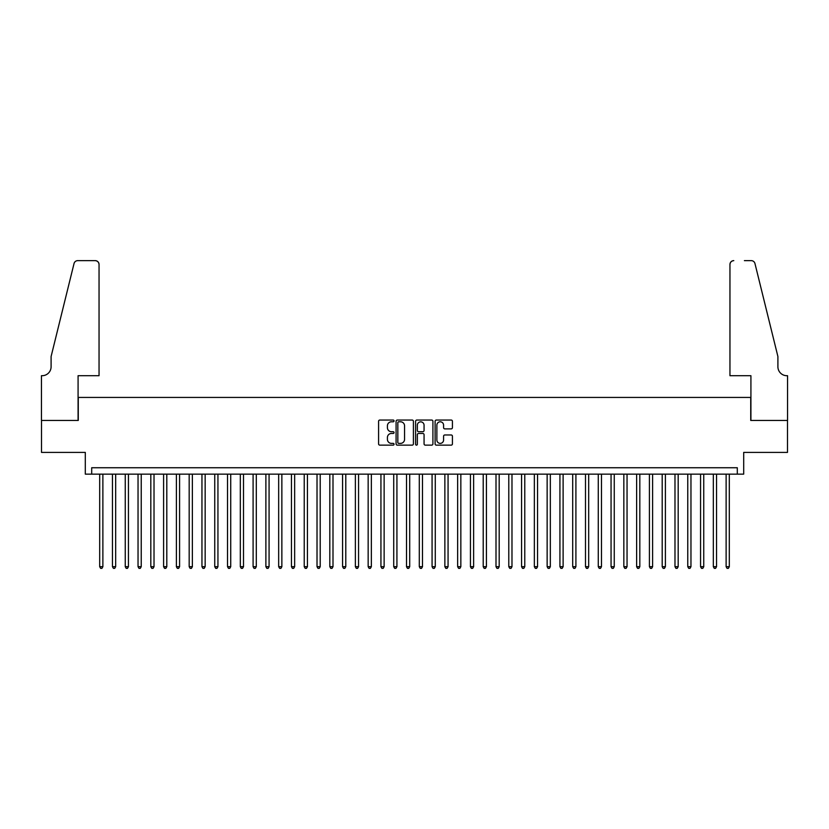 <?xml version="1.0" encoding="UTF-8"?>
<svg xmlns="http://www.w3.org/2000/svg" width="829" height="829" viewBox="0 0 829 829"><rect width="100%" height="100%" fill="white"/><g stroke="black" fill="none" stroke-linecap="round" stroke-linejoin="round"><path stroke-width="1.24" d="M394.044 420.925A0.881 0.881 0 0 0 393.164 420.044L379.837 420.044A1.254 1.254 0 0 0 378.584 421.298L378.584 443.888A1.254 1.254 0 0 0 379.837 445.142L393.164 445.142A0.881 0.881 0 0 0 394.044 444.261A0.881 0.881 0 0 0 393.164 443.38L391.443 443.38A4.021 4.021 0 0 1 387.423 439.37L387.423 437.484A4.021 4.021 0 0 1 391.443 433.463L393.164 433.463A0.881 0.881 0 0 0 394.044 432.593A0.881 0.881 0 0 0 393.164 431.712L391.443 431.712A4.021 4.021 0 0 1 387.423 427.691L387.423 425.816A4.021 4.021 0 0 1 391.443 421.795L393.164 421.795A0.881 0.881 0 0 0 394.044 420.925M451.173 428.883A1.254 1.254 0 0 0 452.427 427.629L452.427 421.298A1.254 1.254 0 0 0 451.173 420.044L436.365 420.044A1.254 1.254 0 0 0 435.111 421.298L435.111 443.888A1.254 1.254 0 0 0 436.365 445.142L451.173 445.142A1.254 1.254 0 0 0 452.427 443.888L452.427 436.23A1.254 1.254 0 0 0 451.173 434.976L444.841 434.976A1.254 1.254 0 0 0 443.577 436.23L443.577 440.023A3.357 3.357 0 0 1 440.23 443.38A3.357 3.357 0 0 1 436.873 440.023L436.873 425.153A3.357 3.357 0 0 1 440.23 421.795A3.357 3.357 0 0 1 443.577 425.153L443.577 427.629A1.254 1.254 0 0 0 444.841 428.883L451.173 428.883M737.302 474.136L743.696 474.136L743.696 452.406L787.488 452.406L787.488 420.448L750.732 420.448L750.732 397.433L78.268 397.433L78.268 420.448L41.512 420.448L41.512 452.406L85.304 452.406L85.304 474.136L737.302 474.136L737.302 467.743L91.698 467.743L91.698 474.136M413.402 421.298A1.254 1.254 0 0 0 412.148 420.044L397.34 420.044A1.254 1.254 0 0 0 396.086 421.298L396.086 443.888A1.254 1.254 0 0 0 397.34 445.142L412.148 445.142A1.254 1.254 0 0 0 413.402 443.888L413.402 421.298M416.852 420.044L431.66 420.044A1.254 1.254 0 0 1 432.914 421.298L432.914 443.888A1.254 1.254 0 0 1 431.66 445.142L425.318 445.142A1.254 1.254 0 0 1 424.065 443.888L424.065 434.728A1.254 1.254 0 0 0 422.811 433.463L418.614 433.463A1.254 1.254 0 0 0 417.35 434.728L417.35 444.261A0.881 0.881 0 0 1 416.479 445.142A0.881 0.881 0 0 1 415.598 444.261L415.598 421.298A1.254 1.254 0 0 1 416.852 420.044M398.718 421.795A0.881 0.881 0 0 0 397.837 422.676L397.837 442.499A0.881 0.881 0 0 0 398.718 443.38L400.542 443.38A4.021 4.021 0 0 0 404.552 439.37L404.552 425.816A4.021 4.021 0 0 0 400.542 421.795L398.718 421.795M424.065 425.215A3.357 3.357 0 0 0 420.707 421.857A3.357 3.357 0 0 0 417.35 425.215L417.35 430.458A1.254 1.254 0 0 0 418.614 431.712L422.811 431.712A1.254 1.254 0 0 0 424.065 430.458L424.065 425.215M99.687 474.136L99.687 566.694L102.879 566.694L102.879 474.136M102.879 566.694L101.926 568.362L100.641 568.362L99.687 566.694M99.045 375.703L99.045 264.472A3.834 3.834 0 0 0 95.211 260.638L77.76 260.638A3.834 3.834 0 0 0 74.03 263.56L51.097 356.522L51.097 366.75A8.953 8.953 0 0 1 42.155 375.703L41.45 375.703L41.45 420.448L78.081 420.448L78.081 375.703L99.045 375.703L99.045 264.472C98.796 262.161 97.521 260.886 95.211 260.638L84.599 260.638M74.03 263.56C75.014 261.456 75.014 261.456 74.03 263.56C75.014 261.456 75.014 261.456 74.03 263.56M51.097 366.75A8.953 8.953 0 0 1 42.155 375.703M729.955 375.703L729.955 264.472L729.955 375.703L750.919 375.703L750.919 420.448L787.55 420.448L787.55 375.703L786.845 375.703A8.953 8.953 0 0 1 777.903 366.75A8.953 8.953 0 0 0 786.845 375.703M770.866 328.015L754.97 263.56L777.903 356.522L777.903 366.75M744.401 260.638L751.24 260.638A3.834 3.834 0 0 1 754.97 263.56C753.986 261.456 753.986 261.456 754.97 263.56C753.986 261.456 753.986 261.456 754.97 263.56M733.789 260.638A3.834 3.834 0 0 0 729.955 264.472C730.204 262.161 731.479 260.886 733.789 260.638M112.464 474.136L112.464 566.694L115.666 566.694L115.666 474.136M115.666 566.694L114.703 568.362L113.428 568.362L112.464 566.694M125.252 474.136L125.252 566.694L128.443 566.694L128.443 474.136M128.443 566.694L127.49 568.362L126.215 568.362L125.252 566.694M138.039 474.136L138.039 566.694L141.231 566.694L141.231 474.136M141.231 566.694L140.277 568.362L138.992 568.362L138.039 566.694M150.816 474.136L150.816 566.694L154.018 566.694L154.018 474.136M154.018 566.694L153.054 568.362L151.78 568.362L150.816 566.694M163.603 474.136L163.603 566.694L166.805 566.694L166.805 474.136M166.805 566.694L165.841 568.362L164.567 568.362L163.603 566.694M176.39 474.136L176.39 566.694L179.582 566.694L179.582 474.136M179.582 566.694L178.629 568.362L177.344 568.362L176.39 566.694M189.178 474.136L189.178 566.694L192.369 566.694L192.369 474.136M192.369 566.694L191.416 568.362L190.131 568.362L189.178 566.694M201.955 474.136L201.955 566.694L205.157 566.694L205.157 474.136M205.157 566.694L204.193 568.362L202.918 568.362L201.955 566.694M214.742 474.136L214.742 566.694L217.944 566.694L217.944 474.136M217.944 566.694L216.98 568.362L215.706 568.362L214.742 566.694M227.529 474.136L227.529 566.694L230.721 566.694L230.721 474.136M230.721 566.694L229.768 568.362L228.483 568.362L227.529 566.694M240.317 474.136L240.317 566.694L243.508 566.694L243.508 474.136M243.508 566.694L242.545 568.362L241.27 568.362L240.317 566.694M253.094 474.136L253.094 566.694L256.296 566.694L256.296 474.136M256.296 566.694L255.332 568.362L254.057 568.362L253.094 566.694M265.881 474.136L265.881 566.694L269.073 566.694L269.073 474.136M269.073 566.694L268.119 568.362L266.845 568.362L265.881 566.694M278.668 474.136L278.668 566.694L281.86 566.694L281.86 474.136M281.86 566.694L280.907 568.362L279.622 568.362L278.668 566.694M291.445 474.136L291.445 566.694L294.647 566.694L294.647 474.136M294.647 566.694L293.684 568.362L292.409 568.362L291.445 566.694M304.233 474.136L304.233 566.694L307.435 566.694L307.435 474.136M307.435 566.694L306.471 568.362L305.196 568.362L304.233 566.694M317.02 474.136L317.02 566.694L320.212 566.694L320.212 474.136M320.212 566.694L319.258 568.362L317.973 568.362L317.02 566.694M329.807 474.136L329.807 566.694L332.999 566.694L332.999 474.136M332.999 566.694L332.035 568.362L330.761 568.362L329.807 566.694M342.584 474.136L342.584 566.694L345.786 566.694L345.786 474.136M345.786 566.694L344.823 568.362L343.548 568.362L342.584 566.694M355.372 474.136L355.372 566.694L358.563 566.694L358.563 474.136M358.563 566.694L357.61 568.362L356.335 568.362L355.372 566.694M368.159 474.136L368.159 566.694L371.351 566.694L371.351 474.136M371.351 566.694L370.397 568.362L369.112 568.362L368.159 566.694M380.936 474.136L380.936 566.694L384.138 566.694L384.138 474.136M384.138 566.694L383.174 568.362L381.9 568.362L380.936 566.694M393.723 474.136L393.723 566.694L396.925 566.694L396.925 474.136M396.925 566.694L395.961 568.362L394.687 568.362L393.723 566.694M406.511 474.136L406.511 566.694L409.702 566.694L409.702 474.136M409.702 566.694L408.749 568.362L407.464 568.362L406.511 566.694M419.298 474.136L419.298 566.694L422.489 566.694L422.489 474.136M422.489 566.694L421.536 568.362L420.251 568.362L419.298 566.694M432.075 474.136L432.075 566.694L435.277 566.694L435.277 474.136M435.277 566.694L434.313 568.362L433.039 568.362L432.075 566.694M444.862 474.136L444.862 566.694L448.064 566.694L448.064 474.136M448.064 566.694L447.1 568.362L445.826 568.362L444.862 566.694M457.649 474.136L457.649 566.694L460.841 566.694L460.841 474.136M460.841 566.694L459.888 568.362L458.603 568.362L457.649 566.694M470.437 474.136L470.437 566.694L473.628 566.694L473.628 474.136M473.628 566.694L472.665 568.362L471.39 568.362L470.437 566.694M483.214 474.136L483.214 566.694L486.416 566.694L486.416 474.136M486.416 566.694L485.452 568.362L484.177 568.362L483.214 566.694M496.001 474.136L496.001 566.694L499.193 566.694L499.193 474.136M499.193 566.694L498.239 568.362L496.965 568.362L496.001 566.694M508.788 474.136L508.788 566.694L511.98 566.694L511.98 474.136M511.98 566.694L511.027 568.362L509.742 568.362L508.788 566.694M521.565 474.136L521.565 566.694L524.767 566.694L524.767 474.136M524.767 566.694L523.804 568.362L522.529 568.362L521.565 566.694M534.353 474.136L534.353 566.694L537.555 566.694L537.555 474.136M537.555 566.694L536.591 568.362L535.316 568.362L534.353 566.694M547.14 474.136L547.14 566.694L550.332 566.694L550.332 474.136M550.332 566.694L549.378 568.362L548.093 568.362L547.14 566.694M559.927 474.136L559.927 566.694L563.119 566.694L563.119 474.136M563.119 566.694L562.155 568.362L560.881 568.362L559.927 566.694M572.704 474.136L572.704 566.694L575.906 566.694L575.906 474.136M575.906 566.694L574.943 568.362L573.668 568.362L572.704 566.694M585.492 474.136L585.492 566.694L588.683 566.694L588.683 474.136M588.683 566.694L587.73 568.362L586.455 568.362L585.492 566.694M598.279 474.136L598.279 566.694L601.471 566.694L601.471 474.136M601.471 566.694L600.517 568.362L599.232 568.362L598.279 566.694M611.056 474.136L611.056 566.694L614.258 566.694L614.258 474.136M614.258 566.694L613.294 568.362L612.02 568.362L611.056 566.694M623.843 474.136L623.843 566.694L627.045 566.694L627.045 474.136M627.045 566.694L626.082 568.362L624.807 568.362L623.843 566.694M636.631 474.136L636.631 566.694L639.822 566.694L639.822 474.136M639.822 566.694L638.869 568.362L637.584 568.362L636.631 566.694M649.418 474.136L649.418 566.694L652.61 566.694L652.61 474.136M652.61 566.694L651.656 568.362L650.371 568.362L649.418 566.694M662.195 474.136L662.195 566.694L665.397 566.694L665.397 474.136M665.397 566.694L664.433 568.362L663.159 568.362L662.195 566.694M674.982 474.136L674.982 566.694L678.184 566.694L678.184 474.136M678.184 566.694L677.22 568.362L675.946 568.362L674.982 566.694M687.769 474.136L687.769 566.694L690.961 566.694L690.961 474.136M690.961 566.694L690.008 568.362L688.723 568.362L687.769 566.694M700.557 474.136L700.557 566.694L703.748 566.694L703.748 474.136M703.748 566.694L702.785 568.362L701.51 568.362L700.557 566.694M713.334 474.136L713.334 566.694L716.536 566.694L716.536 474.136M716.536 566.694L715.572 568.362L714.297 568.362L713.334 566.694M726.121 474.136L726.121 566.694L729.313 566.694L729.313 474.136M729.313 566.694L728.359 568.362L727.074 568.362L726.121 566.694"/></g></svg>
